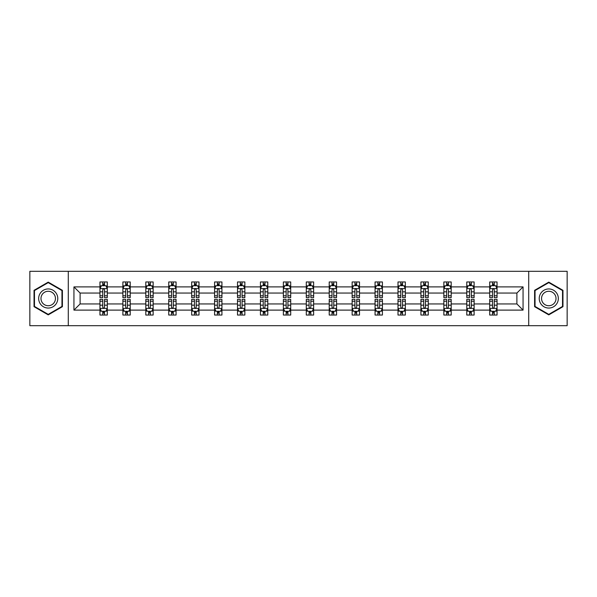 <?xml version="1.0" encoding="UTF-8"?>
<svg xmlns="http://www.w3.org/2000/svg" width="597" height="597" viewBox="0 0 597 597"><rect width="100%" height="100%" fill="white"/><g stroke="black" fill="none" stroke-linecap="round" stroke-linejoin="round"><path stroke-width="0.9" d="M528.718 325.686L567.15 325.686L567.15 271.314L528.718 271.314L528.718 325.686L68.282 325.686L68.282 271.314L29.85 271.314L29.85 325.686L68.282 325.686M497.047 310.112L497.047 303.94L516.89 303.94L523.062 310.112L497.047 310.112L497.047 315.037L494.256 315.037L494.256 311.283M528.718 271.314L68.282 271.314M489.697 310.112L474.122 310.112L474.122 303.94L489.697 303.94L489.697 315.037L497.047 315.037L497.047 311.112L495.667 311.112M474.122 310.112L474.122 315.037L471.332 315.037L471.332 311.283M466.772 310.112L451.198 310.112L451.198 303.94L466.772 303.94L466.772 315.037L474.122 315.037L474.122 311.112L472.742 311.112M451.198 310.112L451.198 315.037L448.407 315.037L448.407 311.283M443.847 310.112L428.265 310.112L428.265 303.94L443.847 303.94L443.847 315.037L451.198 315.037L451.198 311.112L449.817 311.112M428.265 310.112L428.265 315.037L425.474 315.037L425.474 311.283M420.922 310.112L405.341 310.112L405.341 303.94L420.922 303.94L420.922 315.037L428.265 315.037L428.265 311.112L426.885 311.112M405.341 310.112L405.341 315.037L402.55 315.037L402.55 311.283M397.998 310.112L382.416 310.112L382.416 303.94L397.998 303.94L397.998 315.037L405.341 315.037L405.341 311.112L403.96 311.112M382.416 310.112L382.416 315.037L379.625 315.037L379.625 311.283M375.065 310.112L359.491 310.112L359.491 303.94L375.065 303.94L375.065 315.037L382.416 315.037L382.416 311.112L381.035 311.112M359.491 310.112L359.491 315.037L356.7 315.037L356.7 311.283M352.14 310.112L336.566 310.112L336.566 303.94L352.14 303.94L352.14 315.037L359.491 315.037L359.491 311.112L358.11 311.112M336.566 310.112L336.566 315.037L333.768 315.037L333.768 311.283M329.216 310.112L313.634 310.112L313.634 303.94L329.216 303.94L329.216 315.037L336.566 315.037L336.566 311.112L335.186 311.112M313.634 310.112L313.634 315.037L310.843 315.037L310.843 311.283M306.291 310.112L290.709 310.112L290.709 303.94L306.291 303.94L306.291 315.037L313.634 315.037L313.634 311.112L312.253 311.112M290.709 310.112L290.709 315.037L287.918 315.037L287.918 311.283M283.366 310.112L267.784 310.112L267.784 303.94L283.366 303.94L283.366 315.037L290.709 315.037L290.709 311.112L289.329 311.112M267.784 310.112L267.784 315.037L264.993 315.037L264.993 311.283M260.434 310.112L244.86 310.112L244.86 303.94L260.434 303.94L260.434 315.037L267.784 315.037L267.784 311.112L266.404 311.112M244.86 310.112L244.86 315.037L242.069 315.037L242.069 311.283M237.509 310.112L221.935 310.112L221.935 303.94L237.509 303.94L237.509 315.037L244.86 315.037L244.86 311.112L243.479 311.112M221.935 310.112L221.935 315.037L219.136 315.037L219.136 311.283M214.584 310.112L199.002 310.112L199.002 303.94L214.584 303.94L214.584 315.037L221.935 315.037L221.935 311.112L220.547 311.112M199.002 310.112L199.002 315.037L196.212 315.037L196.212 311.283M191.659 310.112L176.078 310.112L176.078 303.94L191.659 303.94L191.659 315.037L199.002 315.037L199.002 311.112L197.622 311.112M176.078 310.112L176.078 315.037L173.287 315.037L173.287 311.283M168.735 310.112L153.153 310.112L153.153 303.94L168.735 303.94L168.735 315.037L176.078 315.037L176.078 311.112L174.697 311.112M153.153 310.112L153.153 315.037L150.362 315.037L150.362 311.283M145.802 310.112L130.228 310.112L130.228 303.94L145.802 303.94L145.802 315.037L153.153 315.037L153.153 311.112L151.772 311.112M130.228 310.112L130.228 315.037L127.437 315.037L127.437 311.283M122.878 310.112L107.303 310.112L107.303 303.94L122.878 303.94L122.878 315.037L130.228 315.037L130.228 311.112L128.848 311.112M107.303 310.112L107.303 315.037L104.505 315.037L104.505 311.283M99.953 310.112L73.938 310.112L73.938 286.888L99.953 286.888L99.953 293.06L80.11 293.06L80.11 303.94L99.953 303.94L99.953 315.037L107.303 315.037L107.303 311.112L105.915 311.112M101.333 285.888L99.953 285.888L99.953 281.963L99.953 286.888M102.744 285.717L102.744 281.963L99.953 281.963L107.303 281.963L107.303 286.888L122.878 286.888L122.878 281.963L130.228 281.963L130.228 286.888L145.802 286.888L145.802 281.963L153.153 281.963L153.153 286.888L168.735 286.888L168.735 281.963L176.078 281.963L176.078 286.888L191.659 286.888L191.659 281.963L199.002 281.963L199.002 286.888L214.584 286.888L214.584 281.963L221.935 281.963L221.935 286.888L237.509 286.888L237.509 281.963L244.86 281.963L244.86 286.888L260.434 286.888L260.434 281.963L267.784 281.963L267.784 286.888L283.366 286.888L283.366 281.963L290.709 281.963L290.709 286.888L306.291 286.888L306.291 281.963L313.634 281.963L313.634 286.888L329.216 286.888L329.216 281.963L336.566 281.963L336.566 286.888L352.14 286.888L352.14 281.963L359.491 281.963L359.491 286.888L375.065 286.888L375.065 281.963L382.416 281.963L382.416 286.888L397.998 286.888L397.998 281.963L405.341 281.963L405.341 286.888L420.922 286.888L420.922 281.963L428.265 281.963L428.265 286.888L443.847 286.888L443.847 281.963L451.198 281.963L451.198 286.888L466.772 286.888L466.772 281.963L474.122 281.963L474.122 286.888L489.697 286.888L489.697 281.963L497.047 281.963L497.047 286.888L523.062 286.888L523.062 310.112M489.697 286.888L489.697 293.06L474.122 293.06L474.122 286.888M466.772 286.888L466.772 293.06L451.198 293.06L451.198 286.888M443.847 286.888L443.847 293.06L428.265 293.06L428.265 286.888M420.922 286.888L420.922 293.06L405.341 293.06L405.341 286.888M397.998 286.888L397.998 293.06L382.416 293.06L382.416 286.888M375.065 286.888L375.065 293.06L359.491 293.06L359.491 286.888M352.14 286.888L352.14 293.06L336.566 293.06L336.566 286.888M329.216 286.888L329.216 293.06L313.634 293.06L313.634 286.888M306.291 286.888L306.291 293.06L290.709 293.06L290.709 286.888M283.366 286.888L283.366 293.06L267.784 293.06L267.784 286.888M260.434 286.888L260.434 293.06L244.86 293.06L244.86 286.888M237.509 286.888L237.509 293.06L221.935 293.06L221.935 286.888M214.584 286.888L214.584 293.06L199.002 293.06L199.002 286.888M191.659 286.888L191.659 293.06L176.078 293.06L176.078 286.888M168.735 286.888L168.735 293.06L153.153 293.06L153.153 286.888M145.802 286.888L145.802 293.06L130.228 293.06L130.228 286.888M122.878 286.888L122.878 293.06L107.303 293.06L107.303 286.888M73.938 286.888L80.11 293.06M516.89 303.94L516.89 293.06L497.047 293.06L497.047 286.888M492.495 285.642L494.256 285.642M469.563 285.642L471.332 285.642M446.638 285.642L448.407 285.642M423.713 285.642L425.474 285.642M400.788 285.642L402.55 285.642M377.864 285.642L379.625 285.642M354.931 285.642L356.7 285.642M332.007 285.642L333.768 285.642M309.082 285.642L310.843 285.642M286.157 285.642L287.918 285.642M263.232 285.642L264.993 285.642M240.3 285.642L242.069 285.642M217.375 285.642L219.136 285.642M194.45 285.642L196.212 285.642M171.526 285.642L173.287 285.642M148.593 285.642L150.362 285.642M125.668 285.642L127.437 285.642M102.744 285.642L104.505 285.642M102.744 311.358L104.505 311.358M125.668 311.358L127.437 311.358M148.593 311.358L150.362 311.358M171.526 311.358L173.287 311.358M194.45 311.358L196.212 311.358M217.375 311.358L219.136 311.358M240.3 311.358L242.069 311.358M263.232 311.358L264.993 311.358M286.157 311.358L287.918 311.358M309.082 311.358L310.843 311.358M332.007 311.358L333.768 311.358M354.931 311.358L356.7 311.358M377.864 311.358L379.625 311.358M400.788 311.358L402.55 311.358M423.713 311.358L425.474 311.358M446.638 311.358L448.407 311.358M469.563 311.358L471.332 311.358M492.495 311.358L494.256 311.358M80.11 303.94L73.938 310.112M523.062 286.888L516.89 293.06M62.401 290.314L48.223 282.127L34.036 290.314L34.036 306.686L48.223 314.873L62.401 306.686L62.401 290.314M534.599 290.314L534.599 306.686L548.777 314.873L562.964 306.686L562.964 290.314L548.777 282.127L534.599 290.314M104.505 283.873L102.744 283.873M99.953 295.776L99.953 297.619L102.744 297.619L102.744 295.776L99.953 295.776L99.953 293.06M107.303 293.06L107.303 297.619L104.505 297.619L104.505 289.754C103.923 288.62 103.333 288.62 102.744 289.754L102.744 295.776M105.915 285.888L107.303 285.888L107.303 281.963L104.505 281.963L104.505 285.717M107.303 288.657L105.833 285.717L101.423 285.717L99.953 288.657M102.744 313.127L104.505 313.127M107.303 301.224L107.303 299.381L104.505 299.381L104.505 301.224L107.303 301.224L107.303 303.94M99.953 303.94L99.953 299.381L102.744 299.381L102.744 307.246C103.333 308.38 103.915 308.38 104.505 307.246L104.505 301.224M101.333 311.112L99.953 311.112L99.953 315.037L102.744 315.037L102.744 311.283M99.953 308.343L101.423 311.283L105.833 311.283L107.303 308.343M127.437 283.873L125.668 283.873M124.258 285.888L122.878 285.888L122.878 281.963L125.668 281.963L125.668 285.717M122.878 295.776L122.878 297.619L125.668 297.619L125.668 295.776L122.878 295.776L122.878 293.06M130.228 293.06L130.228 297.619L127.437 297.619L127.437 289.754C126.848 288.62 126.258 288.62 125.668 289.754L125.668 295.776M128.848 285.888L130.228 285.888L130.228 281.963L127.437 281.963L127.437 285.717M130.228 288.657L128.758 285.717L124.348 285.717L122.878 288.657M150.362 283.873L148.593 283.873M147.183 285.888L145.802 285.888L145.802 281.963L148.593 281.963L148.593 285.717M145.802 295.776L145.802 297.619L148.593 297.619L148.593 295.776L145.802 295.776L145.802 293.06M153.153 293.06L153.153 297.619L150.362 297.619L150.362 289.754C149.772 288.62 149.183 288.62 148.593 289.754L148.593 295.776M151.772 285.888L153.153 285.888L153.153 281.963L150.362 281.963L150.362 285.717M153.153 288.657L151.683 285.717L147.272 285.717L145.802 288.657M125.668 313.127L127.437 313.127M130.228 301.224L130.228 299.381L127.437 299.381L127.437 301.224L130.228 301.224L130.228 303.94M122.878 303.94L122.878 299.381L125.668 299.381L125.668 307.246C126.258 308.38 126.848 308.38 127.437 307.246L127.437 301.224M124.258 311.112L122.878 311.112L122.878 315.037L125.668 315.037L125.668 311.283M122.878 308.343L124.348 311.283L128.758 311.283L130.228 308.343M148.593 313.127L150.362 313.127M153.153 301.224L153.153 299.381L150.362 299.381L150.362 301.224L153.153 301.224L153.153 303.94M145.802 303.94L145.802 299.381L148.593 299.381L148.593 307.246C149.183 308.38 149.772 308.38 150.362 307.246L150.362 301.224M147.183 311.112L145.802 311.112L145.802 315.037L148.593 315.037L148.593 311.283M145.802 308.343L147.272 311.283L151.683 311.283L153.153 308.343M39.947 293.724A9.552 9.552 0 0 0 43.447 306.776A9.552 9.552 0 0 0 56.491 303.276A9.552 9.552 0 0 0 52.999 290.224A9.552 9.552 0 0 0 39.947 293.724M41.954 294.881A7.231 7.231 0 0 0 44.603 304.761A7.231 7.231 0 0 0 54.484 302.119A7.231 7.231 0 0 0 51.835 292.239A7.231 7.231 0 0 0 41.954 294.881M61.961 290.567L61.961 306.433L48.223 314.365L34.477 306.433L34.477 290.567L48.223 282.635L61.961 290.567M540.509 293.724A9.552 9.552 0 0 0 544.001 306.776A9.552 9.552 0 0 0 557.053 303.276A9.552 9.552 0 0 0 553.553 290.224A9.552 9.552 0 0 0 540.509 293.724M542.516 294.881A7.231 7.231 0 0 0 545.165 304.761A7.231 7.231 0 0 0 555.046 302.119A7.231 7.231 0 0 0 552.397 292.239A7.231 7.231 0 0 0 542.516 294.881M562.523 290.567L562.523 306.433L548.777 314.365L535.039 306.433L535.039 290.567L548.777 282.635L562.523 290.567M173.287 283.873L171.526 283.873M170.115 285.888L168.735 285.888L168.735 281.963L171.526 281.963L171.526 285.717M168.735 295.776L168.735 297.619L171.526 297.619L171.526 295.776L168.735 295.776L168.735 293.06M176.078 293.06L176.078 297.619L173.287 297.619L173.287 289.754C172.697 288.62 172.115 288.62 171.526 289.754L171.526 295.776M174.697 285.888L176.078 285.888L176.078 281.963L173.287 281.963L173.287 285.717M176.078 288.657L174.608 285.717L170.197 285.717L168.735 288.657M171.526 313.127L173.287 313.127M176.078 301.224L176.078 299.381L173.287 299.381L173.287 301.224L176.078 301.224L176.078 303.94M168.735 303.94L168.735 299.381L171.526 299.381L171.526 307.246C172.108 308.38 172.697 308.38 173.287 307.246L173.287 301.224M170.115 311.112L168.735 311.112L168.735 315.037L171.526 315.037L171.526 311.283M168.735 308.343L170.197 311.283L174.608 311.283L176.078 308.343M196.212 283.873L194.45 283.873M193.04 285.888L191.659 285.888L191.659 281.963L194.45 281.963L194.45 285.717M191.659 295.776L191.659 297.619L194.45 297.619L194.45 295.776L191.659 295.776L191.659 293.06M199.002 293.06L199.002 297.619L196.212 297.619L196.212 289.754C195.629 288.62 195.04 288.62 194.45 289.754L194.45 295.776M197.622 285.888L199.002 285.888L199.002 281.963L196.212 281.963L196.212 285.717M199.002 288.657L197.532 285.717L193.13 285.717L191.659 288.657M194.45 313.127L196.212 313.127M199.002 301.224L199.002 299.381L196.212 299.381L196.212 301.224L199.002 301.224L199.002 303.94M191.659 303.94L191.659 299.381L194.45 299.381L194.45 307.246C195.04 308.38 195.622 308.38 196.212 307.246L196.212 301.224M193.04 311.112L191.659 311.112L191.659 315.037L194.45 315.037L194.45 311.283M191.659 308.343L193.13 311.283L197.532 311.283L199.002 308.343M219.136 283.873L217.375 283.873M215.965 285.888L214.584 285.888L214.584 281.963L217.375 281.963L217.375 285.717M214.584 295.776L214.584 297.619L217.375 297.619L217.375 295.776L214.584 295.776L214.584 293.06M221.935 293.06L221.935 297.619L219.136 297.619L219.136 289.754C218.554 288.62 217.965 288.62 217.375 289.754L217.375 295.776M220.547 285.888L221.935 285.888L221.935 281.963L219.136 281.963L219.136 285.717M221.935 288.657L220.465 285.717L216.054 285.717L214.584 288.657M217.375 313.127L219.136 313.127M221.935 301.224L221.935 299.381L219.136 299.381L219.136 301.224L221.935 301.224L221.935 303.94M214.584 303.94L214.584 299.381L217.375 299.381L217.375 307.246C217.965 308.38 218.554 308.38 219.136 307.246L219.136 301.224M215.965 311.112L214.584 311.112L214.584 315.037L217.375 315.037L217.375 311.283M214.584 308.343L216.054 311.283L220.465 311.283L221.935 308.343M242.069 283.873L240.3 283.873M238.89 285.888L237.509 285.888L237.509 281.963L240.3 281.963L240.3 285.717M237.509 295.776L237.509 297.619L240.3 297.619L240.3 295.776L237.509 295.776L237.509 293.06M244.86 293.06L244.86 297.619L242.069 297.619L242.069 289.754C241.479 288.62 240.889 288.62 240.3 289.754L240.3 295.776M243.479 285.888L244.86 285.888L244.86 281.963L242.069 281.963L242.069 285.717M244.86 288.657L243.389 285.717L238.979 285.717L237.509 288.657M240.3 313.127L242.069 313.127M244.86 301.224L244.86 299.381L242.069 299.381L242.069 301.224L244.86 301.224L244.86 303.94M237.509 303.94L237.509 299.381L240.3 299.381L240.3 307.246C240.889 308.38 241.479 308.38 242.069 307.246L242.069 301.224M238.89 311.112L237.509 311.112L237.509 315.037L240.3 315.037L240.3 311.283M237.509 308.343L238.979 311.283L243.389 311.283L244.86 308.343M264.993 283.873L263.232 283.873M261.814 285.888L260.434 285.888L260.434 281.963L263.232 281.963L263.232 285.717M260.434 295.776L260.434 297.619L263.232 297.619L263.232 295.776L260.434 295.776L260.434 293.06M267.784 293.06L267.784 297.619L264.993 297.619L264.993 289.754C264.404 288.62 263.814 288.62 263.232 289.754L263.232 295.776M266.404 285.888L267.784 285.888L267.784 281.963L264.993 281.963L264.993 285.717M267.784 288.657L266.314 285.717L261.904 285.717L260.434 288.657M263.232 313.127L264.993 313.127M267.784 301.224L267.784 299.381L264.993 299.381L264.993 301.224L267.784 301.224L267.784 303.94M260.434 303.94L260.434 299.381L263.232 299.381L263.232 307.246C263.814 308.38 264.404 308.38 264.993 307.246L264.993 301.224M261.814 311.112L260.434 311.112L260.434 315.037L263.232 315.037L263.232 311.283M260.434 308.343L261.904 311.283L266.314 311.283L267.784 308.343M287.918 283.873L286.157 283.873M284.747 285.888L283.366 285.888L283.366 281.963L286.157 281.963L286.157 285.717M283.366 295.776L283.366 297.619L286.157 297.619L286.157 295.776L283.366 295.776L283.366 293.06M290.709 293.06L290.709 297.619L287.918 297.619L287.918 289.754C287.329 288.62 286.747 288.62 286.157 289.754L286.157 295.776M289.329 285.888L290.709 285.888L290.709 281.963L287.918 281.963L287.918 285.717M290.709 288.657L289.239 285.717L284.829 285.717L283.366 288.657M286.157 313.127L287.918 313.127M290.709 301.224L290.709 299.381L287.918 299.381L287.918 301.224L290.709 301.224L290.709 303.94M283.366 303.94L283.366 299.381L286.157 299.381L286.157 307.246C286.739 308.38 287.329 308.38 287.918 307.246L287.918 301.224M284.747 311.112L283.366 311.112L283.366 315.037L286.157 315.037L286.157 311.283M283.366 308.343L284.829 311.283L289.239 311.283L290.709 308.343M310.843 283.873L309.082 283.873M307.671 285.888L306.291 285.888L306.291 281.963L309.082 281.963L309.082 285.717M306.291 295.776L306.291 297.619L309.082 297.619L309.082 295.776L306.291 295.776L306.291 293.06M313.634 293.06L313.634 297.619L310.843 297.619L310.843 289.754C310.261 288.62 309.671 288.62 309.082 289.754L309.082 295.776M312.253 285.888L313.634 285.888L313.634 281.963L310.843 281.963L310.843 285.717M313.634 288.657L312.171 285.717L307.761 285.717L306.291 288.657M309.082 313.127L310.843 313.127M313.634 301.224L313.634 299.381L310.843 299.381L310.843 301.224L313.634 301.224L313.634 303.94M306.291 303.94L306.291 299.381L309.082 299.381L309.082 307.246C309.671 308.38 310.253 308.38 310.843 307.246L310.843 301.224M307.671 311.112L306.291 311.112L306.291 315.037L309.082 315.037L309.082 311.283M306.291 308.343L307.761 311.283L312.171 311.283L313.634 308.343M333.768 283.873L332.007 283.873M330.596 285.888L329.216 285.888L329.216 281.963L332.007 281.963L332.007 285.717M329.216 295.776L329.216 297.619L332.007 297.619L332.007 295.776L329.216 295.776L329.216 293.06M336.566 293.06L336.566 297.619L333.768 297.619L333.768 289.754C333.186 288.62 332.596 288.62 332.007 289.754L332.007 295.776M335.186 285.888L336.566 285.888L336.566 281.963L333.768 281.963L333.768 285.717M336.566 288.657L335.096 285.717L330.686 285.717L329.216 288.657M332.007 313.127L333.768 313.127M336.566 301.224L336.566 299.381L333.768 299.381L333.768 301.224L336.566 301.224L336.566 303.94M329.216 303.94L329.216 299.381L332.007 299.381L332.007 307.246C332.596 308.38 333.186 308.38 333.768 307.246L333.768 301.224M330.596 311.112L329.216 311.112L329.216 315.037L332.007 315.037L332.007 311.283M329.216 308.343L330.686 311.283L335.096 311.283L336.566 308.343M356.7 283.873L354.931 283.873M353.521 285.888L352.14 285.888L352.14 281.963L354.931 281.963L354.931 285.717M352.14 295.776L352.14 297.619L354.931 297.619L354.931 295.776L352.14 295.776L352.14 293.06M359.491 293.06L359.491 297.619L356.7 297.619L356.7 289.754C356.111 288.62 355.521 288.62 354.931 289.754L354.931 295.776M358.11 285.888L359.491 285.888L359.491 281.963L356.7 281.963L356.7 285.717M359.491 288.657L358.021 285.717L353.611 285.717L352.14 288.657M354.931 313.127L356.7 313.127M359.491 301.224L359.491 299.381L356.7 299.381L356.7 301.224L359.491 301.224L359.491 303.94M352.14 303.94L352.14 299.381L354.931 299.381L354.931 307.246C355.521 308.38 356.111 308.38 356.7 307.246L356.7 301.224M353.521 311.112L352.14 311.112L352.14 315.037L354.931 315.037L354.931 311.283M352.14 308.343L353.611 311.283L358.021 311.283L359.491 308.343M379.625 283.873L377.864 283.873M376.453 285.888L375.065 285.888L375.065 281.963L377.864 281.963L377.864 285.717M375.065 295.776L375.065 297.619L377.864 297.619L377.864 295.776L375.065 295.776L375.065 293.06M382.416 293.06L382.416 297.619L379.625 297.619L379.625 289.754C379.035 288.62 378.446 288.62 377.864 289.754L377.864 295.776M381.035 285.888L382.416 285.888L382.416 281.963L379.625 281.963L379.625 285.717M382.416 288.657L380.946 285.717L376.535 285.717L375.065 288.657M377.864 313.127L379.625 313.127M382.416 301.224L382.416 299.381L379.625 299.381L379.625 301.224L382.416 301.224L382.416 303.94M375.065 303.94L375.065 299.381L377.864 299.381L377.864 307.246C378.446 308.38 379.035 308.38 379.625 307.246L379.625 301.224M376.453 311.112L375.065 311.112L375.065 315.037L377.864 315.037L377.864 311.283M375.065 308.343L376.535 311.283L380.946 311.283L382.416 308.343M402.55 283.873L400.788 283.873M399.378 285.888L397.998 285.888L397.998 281.963L400.788 281.963L400.788 285.717M397.998 295.776L397.998 297.619L400.788 297.619L400.788 295.776L397.998 295.776L397.998 293.06M405.341 293.06L405.341 297.619L402.55 297.619L402.55 289.754C401.96 288.62 401.378 288.62 400.788 289.754L400.788 295.776M403.96 285.888L405.341 285.888L405.341 281.963L402.55 281.963L402.55 285.717M405.341 288.657L403.87 285.717L399.468 285.717L397.998 288.657M400.788 313.127L402.55 313.127M405.341 301.224L405.341 299.381L402.55 299.381L402.55 301.224L405.341 301.224L405.341 303.94M397.998 303.94L397.998 299.381L400.788 299.381L400.788 307.246C401.371 308.38 401.96 308.38 402.55 307.246L402.55 301.224M399.378 311.112L397.998 311.112L397.998 315.037L400.788 315.037L400.788 311.283M397.998 308.343L399.468 311.283L403.87 311.283L405.341 308.343M425.474 283.873L423.713 283.873M422.303 285.888L420.922 285.888L420.922 281.963L423.713 281.963L423.713 285.717M420.922 295.776L420.922 297.619L423.713 297.619L423.713 295.776L420.922 295.776L420.922 293.06M428.265 293.06L428.265 297.619L425.474 297.619L425.474 289.754C424.892 288.62 424.303 288.62 423.713 289.754L423.713 295.776M426.885 285.888L428.265 285.888L428.265 281.963L425.474 281.963L425.474 285.717M428.265 288.657L426.803 285.717L422.392 285.717L420.922 288.657M423.713 313.127L425.474 313.127M428.265 301.224L428.265 299.381L425.474 299.381L425.474 301.224L428.265 301.224L428.265 303.94M420.922 303.94L420.922 299.381L423.713 299.381L423.713 307.246C424.303 308.38 424.885 308.38 425.474 307.246L425.474 301.224M422.303 311.112L420.922 311.112L420.922 315.037L423.713 315.037L423.713 311.283M420.922 308.343L422.392 311.283L426.803 311.283L428.265 308.343M448.407 283.873L446.638 283.873M445.228 285.888L443.847 285.888L443.847 281.963L446.638 281.963L446.638 285.717M443.847 295.776L443.847 297.619L446.638 297.619L446.638 295.776L443.847 295.776L443.847 293.06M451.198 293.06L451.198 297.619L448.407 297.619L448.407 289.754C447.817 288.62 447.228 288.62 446.638 289.754L446.638 295.776M449.817 285.888L451.198 285.888L451.198 281.963L448.407 281.963L448.407 285.717M451.198 288.657L449.728 285.717L445.317 285.717L443.847 288.657M446.638 313.127L448.407 313.127M451.198 301.224L451.198 299.381L448.407 299.381L448.407 301.224L451.198 301.224L451.198 303.94M443.847 303.94L443.847 299.381L446.638 299.381L446.638 307.246C447.228 308.38 447.817 308.38 448.407 307.246L448.407 301.224M445.228 311.112L443.847 311.112L443.847 315.037L446.638 315.037L446.638 311.283M443.847 308.343L445.317 311.283L449.728 311.283L451.198 308.343M471.332 283.873L469.563 283.873M468.152 285.888L466.772 285.888L466.772 281.963L469.563 281.963L469.563 285.717M466.772 295.776L466.772 297.619L469.563 297.619L469.563 295.776L466.772 295.776L466.772 293.06M474.122 293.06L474.122 297.619L471.332 297.619L471.332 289.754C470.742 288.62 470.152 288.62 469.563 289.754L469.563 295.776M472.742 285.888L474.122 285.888L474.122 281.963L471.332 281.963L471.332 285.717M474.122 288.657L472.652 285.717L468.242 285.717L466.772 288.657M469.563 313.127L471.332 313.127M474.122 301.224L474.122 299.381L471.332 299.381L471.332 301.224L474.122 301.224L474.122 303.94M466.772 303.94L466.772 299.381L469.563 299.381L469.563 307.246C470.152 308.38 470.742 308.38 471.332 307.246L471.332 301.224M468.152 311.112L466.772 311.112L466.772 315.037L469.563 315.037L469.563 311.283M466.772 308.343L468.242 311.283L472.652 311.283L474.122 308.343M494.256 283.873L492.495 283.873M491.085 285.888L489.697 285.888L489.697 281.963L492.495 281.963L492.495 285.717M489.697 295.776L489.697 297.619L492.495 297.619L492.495 295.776L489.697 295.776L489.697 293.06M497.047 293.06L497.047 297.619L494.256 297.619L494.256 289.754C493.667 288.62 493.085 288.62 492.495 289.754L492.495 295.776M495.667 285.888L497.047 285.888L497.047 281.963L494.256 281.963L494.256 285.717M497.047 288.657L495.577 285.717L491.167 285.717L489.697 288.657M492.495 313.127L494.256 313.127M497.047 301.224L497.047 299.381L494.256 299.381L494.256 301.224L497.047 301.224L497.047 303.94M489.697 303.94L489.697 299.381L492.495 299.381L492.495 307.246C493.077 308.38 493.667 308.38 494.256 307.246L494.256 301.224M491.085 311.112L489.697 311.112L489.697 315.037L492.495 315.037L492.495 311.283M489.697 308.343L491.167 311.283L495.577 311.283L497.047 308.343M107.266 288.582L99.99 288.582M107.303 295.776L104.505 295.776M102.744 291.836L99.953 291.836M107.303 291.836L104.505 291.836M104.505 284.814L102.744 284.814M99.99 308.418L107.266 308.418M99.953 301.224L102.744 301.224M104.505 305.164L107.303 305.164M99.953 305.164L102.744 305.164M102.744 312.186L104.505 312.186M130.191 288.582L122.915 288.582M130.228 295.776L127.437 295.776M125.668 291.836L122.878 291.836M130.228 291.836L127.437 291.836M127.437 284.814L125.668 284.814M153.116 288.582L145.84 288.582M153.153 295.776L150.362 295.776M148.593 291.836L145.802 291.836M153.153 291.836L150.362 291.836M150.362 284.814L148.593 284.814M122.915 308.418L130.191 308.418M122.878 301.224L125.668 301.224M127.437 305.164L130.228 305.164M122.878 305.164L125.668 305.164M125.668 312.186L127.437 312.186M145.84 308.418L153.116 308.418M145.802 301.224L148.593 301.224M150.362 305.164L153.153 305.164M145.802 305.164L148.593 305.164M148.593 312.186L150.362 312.186M176.04 288.582L168.764 288.582M176.078 295.776L173.287 295.776M171.526 291.836L168.735 291.836M176.078 291.836L173.287 291.836M173.287 284.814L171.526 284.814M168.764 308.418L176.04 308.418M168.735 301.224L171.526 301.224M173.287 305.164L176.078 305.164M168.735 305.164L171.526 305.164M171.526 312.186L173.287 312.186M198.965 288.582L191.697 288.582M199.002 295.776L196.212 295.776M194.45 291.836L191.659 291.836M199.002 291.836L196.212 291.836M196.212 284.814L194.45 284.814M191.697 308.418L198.965 308.418M191.659 301.224L194.45 301.224M196.212 305.164L199.002 305.164M191.659 305.164L194.45 305.164M194.45 312.186L196.212 312.186M221.897 288.582L214.621 288.582M221.935 295.776L219.136 295.776M217.375 291.836L214.584 291.836M221.935 291.836L219.136 291.836M219.136 284.814L217.375 284.814M214.621 308.418L221.897 308.418M214.584 301.224L217.375 301.224M219.136 305.164L221.935 305.164M214.584 305.164L217.375 305.164M217.375 312.186L219.136 312.186M244.822 288.582L237.546 288.582M244.86 295.776L242.069 295.776M240.3 291.836L237.509 291.836M244.86 291.836L242.069 291.836M242.069 284.814L240.3 284.814M237.546 308.418L244.822 308.418M237.509 301.224L240.3 301.224M242.069 305.164L244.86 305.164M237.509 305.164L240.3 305.164M240.3 312.186L242.069 312.186M267.747 288.582L260.471 288.582M267.784 295.776L264.993 295.776M263.232 291.836L260.434 291.836M267.784 291.836L264.993 291.836M264.993 284.814L263.232 284.814M260.471 308.418L267.747 308.418M260.434 301.224L263.232 301.224M264.993 305.164L267.784 305.164M260.434 305.164L263.232 305.164M263.232 312.186L264.993 312.186M290.672 288.582L283.396 288.582M290.709 295.776L287.918 295.776M286.157 291.836L283.366 291.836M290.709 291.836L287.918 291.836M287.918 284.814L286.157 284.814M283.396 308.418L290.672 308.418M283.366 301.224L286.157 301.224M287.918 305.164L290.709 305.164M283.366 305.164L286.157 305.164M286.157 312.186L287.918 312.186M313.604 288.582L306.328 288.582M313.634 295.776L310.843 295.776M309.082 291.836L306.291 291.836M313.634 291.836L310.843 291.836M310.843 284.814L309.082 284.814M306.328 308.418L313.604 308.418M306.291 301.224L309.082 301.224M310.843 305.164L313.634 305.164M306.291 305.164L309.082 305.164M309.082 312.186L310.843 312.186M336.529 288.582L329.253 288.582M336.566 295.776L333.768 295.776M332.007 291.836L329.216 291.836M336.566 291.836L333.768 291.836M333.768 284.814L332.007 284.814M329.253 308.418L336.529 308.418M329.216 301.224L332.007 301.224M333.768 305.164L336.566 305.164M329.216 305.164L332.007 305.164M332.007 312.186L333.768 312.186M359.454 288.582L352.178 288.582M359.491 295.776L356.7 295.776M354.931 291.836L352.14 291.836M359.491 291.836L356.7 291.836M356.7 284.814L354.931 284.814M352.178 308.418L359.454 308.418M352.14 301.224L354.931 301.224M356.7 305.164L359.491 305.164M352.14 305.164L354.931 305.164M354.931 312.186L356.7 312.186M382.378 288.582L375.103 288.582M382.416 295.776L379.625 295.776M377.864 291.836L375.065 291.836M382.416 291.836L379.625 291.836M379.625 284.814L377.864 284.814M375.103 308.418L382.378 308.418M375.065 301.224L377.864 301.224M379.625 305.164L382.416 305.164M375.065 305.164L377.864 305.164M377.864 312.186L379.625 312.186M405.303 288.582L398.035 288.582M405.341 295.776L402.55 295.776M400.788 291.836L397.998 291.836M405.341 291.836L402.55 291.836M402.55 284.814L400.788 284.814M398.035 308.418L405.303 308.418M397.998 301.224L400.788 301.224M402.55 305.164L405.341 305.164M397.998 305.164L400.788 305.164M400.788 312.186L402.55 312.186M428.236 288.582L420.96 288.582M428.265 295.776L425.474 295.776M423.713 291.836L420.922 291.836M428.265 291.836L425.474 291.836M425.474 284.814L423.713 284.814M420.96 308.418L428.236 308.418M420.922 301.224L423.713 301.224M425.474 305.164L428.265 305.164M420.922 305.164L423.713 305.164M423.713 312.186L425.474 312.186M451.16 288.582L443.884 288.582M451.198 295.776L448.407 295.776M446.638 291.836L443.847 291.836M451.198 291.836L448.407 291.836M448.407 284.814L446.638 284.814M443.884 308.418L451.16 308.418M443.847 301.224L446.638 301.224M448.407 305.164L451.198 305.164M443.847 305.164L446.638 305.164M446.638 312.186L448.407 312.186M474.085 288.582L466.809 288.582M474.122 295.776L471.332 295.776M469.563 291.836L466.772 291.836M474.122 291.836L471.332 291.836M471.332 284.814L469.563 284.814M466.809 308.418L474.085 308.418M466.772 301.224L469.563 301.224M471.332 305.164L474.122 305.164M466.772 305.164L469.563 305.164M469.563 312.186L471.332 312.186M497.01 288.582L489.734 288.582M497.047 295.776L494.256 295.776M492.495 291.836L489.697 291.836M497.047 291.836L494.256 291.836M494.256 284.814L492.495 284.814M489.734 308.418L497.01 308.418M489.697 301.224L492.495 301.224M494.256 305.164L497.047 305.164M489.697 305.164L492.495 305.164M492.495 312.186L494.256 312.186"/></g></svg>
